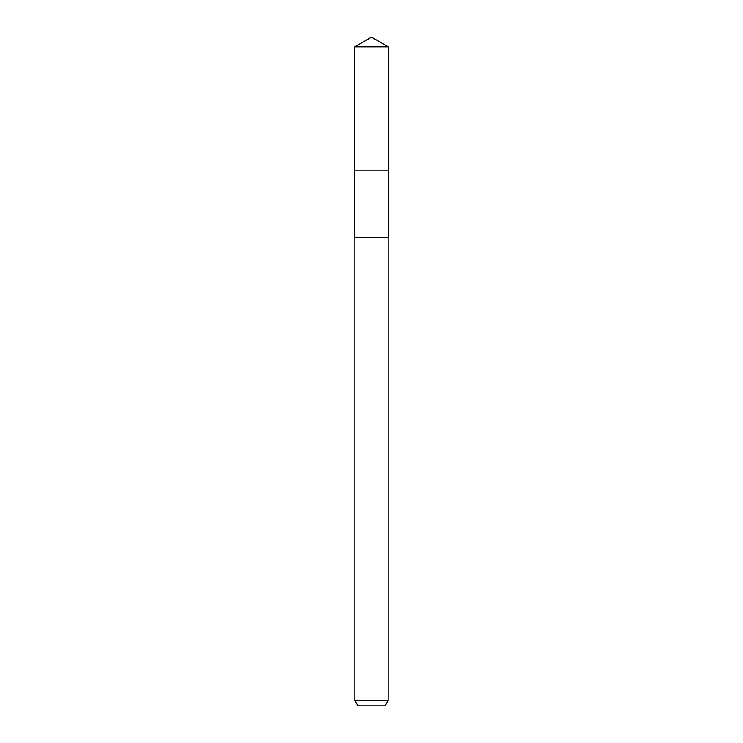 <?xml version="1.0" encoding="UTF-8"?>
<svg xmlns="http://www.w3.org/2000/svg" width="743" height="743" viewBox="0 0 743 743"><rect width="100%" height="100%" fill="white"/><g stroke="black" fill="none" stroke-linecap="round" stroke-linejoin="round"><path stroke-width="1.11" d="M354.773 237.751L371.5 237.751L354.773 237.751L354.764 170.89L388.236 170.89L388.227 237.751L371.5 237.751L388.227 237.751M388.143 700.538L385.078 705.85L357.922 705.85L354.857 700.538L388.143 700.538L388.143 237.76M371.5 37.15L388.227 46.809L388.245 170.89L354.755 170.89L354.773 46.809L371.5 37.15M354.773 46.809L388.227 46.809M354.857 237.76L354.857 700.538"/></g></svg>
